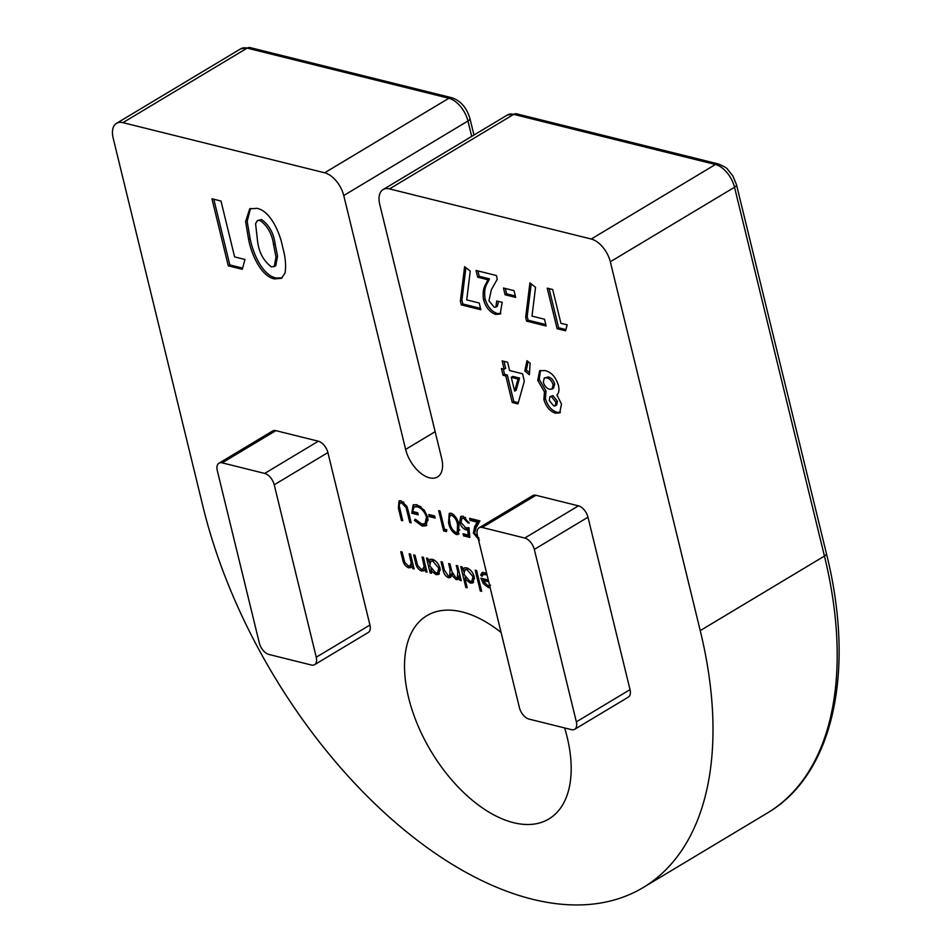 <?xml version="1.0" encoding="UTF-8"?>
<svg xmlns="http://www.w3.org/2000/svg" width="952" height="952" viewBox="0 0 952 952"><rect width="100%" height="100%" fill="white"/><g stroke="black" fill="none" stroke-linecap="round" stroke-linejoin="round"><path stroke-width="1.43" d="M494.267 307.222L495.885 307.079L496.706 300.987L502.18 302.355L500.193 314.053L495.718 314.422C489.994 312.411 485.96 307.603 483.604 299.987C482.533 293.216 483.307 287.837 485.948 283.827L487.948 279.769L477.69 277.21L476.036 270.451L496.373 275.509L497.277 279.198L491.363 289.729L488.959 300.832L494.267 307.222M544.496 319.217L546.139 325.977L526.599 321.122L525.671 317.337L529.907 282.863L535.548 287.325L532.013 316.112L544.496 319.217M524.326 381.133L517.971 403.898L512.259 402.47L505.798 375.957L503.061 375.278L501.418 368.519L504.155 369.197L502.12 360.879L507.594 362.236L509.629 370.554L522.529 373.767L524.326 381.133M543.878 399.542L544.473 391.915L537.737 380.395L539.641 370.78L545.008 370.554C551.363 372.089 555.849 377.087 558.467 385.548C559.455 389.903 558.943 393.057 556.92 395.009L561.501 404.029L559.728 412.87L555.433 413.204C549.935 411.371 546.079 406.825 543.878 399.542L545.413 398.626L546.008 390.998L544.473 391.915M422.248 526.087L414.417 520.399L415.239 519.209L421.784 524.016L424.997 523.636L426.496 517.21C424.58 511.581 421.474 508.094 417.154 506.75L414.096 506.976L412.609 511.474L417.702 512.735L418.202 514.818L411.752 513.211L413.132 504.953L416.774 504.691L424.318 510.177L427.853 517.471L426.079 525.742L422.248 526.087L423.771 525.159L419.653 523.088M446.821 529.752L446.428 531.609L443.608 530.907L438.67 510.629L440.038 510.962L444.477 529.169L446.821 529.752M469.812 537.416L463.553 535.857L463.053 533.774L468.241 535.072L467.753 529.943L466.052 529.883C462.946 528.777 460.804 526.17 459.637 522.065L460.732 516.424L463.219 516.234L469.265 523.112L467.896 522.767L463.648 518.293L461.922 518.447L461.03 522.481L465.802 527.872L468.908 527.658L469.812 537.416M410.514 554.112L414.132 568.927L412.763 568.594L412.109 565.916L410.871 567.582L408.587 567.797C405.362 566.38 403.362 563.524 402.589 559.252L400.744 551.684L402.113 552.017L404.79 562.406L408.372 566.035L410.062 565.869L411.216 563.048L409.146 553.766L410.514 554.112M431.53 573.259L430.161 572.914L426.544 558.098L427.912 558.431L428.543 561.002L429.757 559.526L432.41 559.312C436.052 560.621 438.622 563.667 440.098 568.463L438.717 574.401L436.099 574.639L430.863 570.51L431.53 573.259M467.206 587.741L465.837 587.396L460.768 566.595L462.137 566.94L462.755 569.498L463.969 568.023L466.623 567.808C470.264 569.117 472.835 572.176 474.31 576.96L472.93 582.898L470.312 583.136L465.04 578.887L467.206 587.741M487.067 574.948L483.2 574.413L482.081 576.293L480.665 575.139L482.14 572.533L486.603 573.044M490.197 587.765L488.519 587.658L483.318 583.624L480.855 578.185L488.305 580.042M244.961 259.48L242.284 269.309L228.29 265.834L211.951 198.778L220.995 201.027L234.62 256.909L244.961 259.48M264.68 473.418L318.349 441.216L275.842 430.649L222.173 462.85A10.781 6.021 -121 0 0 218.972 463.184A10.781 6.021 -121 0 0 217.306 470.645L259.349 643.088A10.781 6.021 -121 0 0 268.88 654.452L311.387 665.02A10.781 6.021 -121 0 0 314.6 664.674A10.781 6.021 -121 0 0 316.254 657.225L274.224 484.782A10.781 6.021 -121 0 0 264.68 473.418L222.173 462.85M318.349 441.216A10.781 6.021 59 0 1 327.893 452.581L274.224 484.782M316.254 657.225L369.935 625.024L327.893 452.581M369.935 625.024A10.781 6.021 59 0 1 368.269 632.473L314.6 664.674M218.972 463.184L272.641 430.982A10.781 6.021 59 0 1 275.842 430.649M564.631 727.947A118.548 66.176 59 0 1 548.864 818.982A118.548 66.176 59 0 1 431.113 751.378A118.548 66.176 59 0 1 426.877 615.67A118.548 66.176 59 0 1 462.172 611.946A118.548 66.176 59 0 1 501.097 632.485M700.232 630.605L824.432 556.075A6.462 2.606 -13.7 0 0 826.395 553.469C855.848 671.136 833.369 774.607 767.169 813.139A371.815 207.572 -121 0 0 824.432 556.075L734.527 187.246L610.315 261.764L700.232 630.605A371.815 207.572 59 0 1 642.969 887.669A371.815 207.572 59 0 1 203.109 507.071L113.193 138.23A21.551 12.031 -121 0 1 116.513 123.332A21.551 12.031 -121 0 1 122.927 122.653L324.656 172.788L448.868 98.258L247.139 48.124L122.927 122.653M610.315 261.764A21.551 12.031 -121 0 0 591.24 239.023L715.44 164.494L513.711 114.371L389.499 188.901L591.24 239.023M389.499 188.901A21.551 12.031 -121 0 0 383.085 189.579A21.551 12.031 -121 0 0 379.765 204.478L441.657 458.352A26.942 15.042 -121 0 1 437.503 476.976A26.942 15.042 -121 0 1 405.635 449.403L343.743 195.529A21.551 12.031 -121 0 0 324.656 172.788M524.766 538.047L578.447 505.845L535.94 495.278L482.259 527.479A10.781 6.021 -121 0 0 479.058 527.824A10.781 6.021 -121 0 0 477.392 535.274L519.435 707.717A10.781 6.021 -121 0 0 528.967 719.081L571.486 729.648A10.781 6.021 -121 0 0 574.687 729.303A10.781 6.021 -121 0 0 576.353 721.854L534.31 549.411A10.781 6.021 -121 0 0 524.766 538.047L482.259 527.479M578.447 505.845A10.781 6.021 59 0 1 587.979 517.21L534.31 549.411M576.353 721.854L630.022 689.653L587.979 517.21M630.022 689.653A10.781 6.021 59 0 1 628.356 697.102L574.687 729.303M479.058 527.824L532.727 495.623A10.781 6.021 59 0 1 535.94 495.278M285.065 272.986L281.399 278.353L274.45 278.912C260.8 276.163 251.328 253.934 248.567 239.345L245.616 221.566L249.71 208.821L257.004 208.357C270.416 210.844 279.995 232.8 282.673 247.234C285.41 256.826 286.207 265.418 285.065 272.986M476.595 570.534L481.664 591.335L480.296 590.99L475.226 570.188L476.595 570.534M457.638 565.821L461.244 580.637L459.875 580.303L459.257 577.721L458.209 579.423L456.103 579.601L451.676 575.139L450.344 577.507L448.463 577.709C445.5 576.341 443.668 573.675 442.977 569.712L441.014 561.692L442.382 562.025L444.346 570.069L448.261 575.948L449.737 575.805L450.046 569.344L448.642 563.584L450.01 563.929L451.843 571.462L455.889 577.84L457.365 577.674L457.781 571.712L456.27 565.476L457.638 565.821M423.426 557.313L427.031 572.14L425.663 571.795L425.008 569.117L423.771 570.795L421.486 570.998C418.261 569.582 416.262 566.737 415.488 562.453L413.644 554.885L415.012 555.23L417.702 565.607L421.284 569.236L422.962 569.07L424.116 566.261L422.057 556.98L423.426 557.313M479.427 540.296L473.358 533.12L474.667 526.611L477.166 522.148L470.062 520.387L469.562 518.304L479.927 520.875L476.06 527.801L474.691 533.298L478.999 538.225M451.236 513.259C455.401 515.567 457.971 519.542 458.935 525.183L458.388 534.393L456.436 534.572C452.224 532.287 449.594 528.289 448.57 522.6L449.213 513.449L451.236 513.259M434.647 515.972L435.159 518.055L429.292 516.603L428.781 514.52L434.647 515.972M408.17 510.593L411.157 522.838L409.788 522.493L406.111 507.642L401.637 502.882L400.102 503.049L399.174 505.488L402.755 520.744L401.387 520.411L398.4 508.166L398.995 500.954L401.054 500.788L406.861 506.25L408.17 510.593M530.145 363.164L529.371 374.695L524.802 371.03L526.968 360.701L530.145 363.164M567.178 324.858L565.559 330.796L557.098 328.702L547.21 288.147L552.684 289.503L560.918 323.299L567.178 324.858M514.02 290.646L515.663 297.405L505.107 294.775L503.465 288.016L514.02 290.646M479.201 302.986L480.843 309.745L461.292 304.89L460.375 301.118L464.612 266.643L470.252 271.094L466.706 299.892L479.201 302.986M282.125 277.841L275.985 277.996L274.45 278.912M275.985 277.996C262.335 275.247 252.863 253.018 250.09 238.428L248.567 239.345M250.09 238.428L247.175 221.304L250.507 208.428M274.259 266.524L275.794 265.608L277.532 256.147L275.128 243.926C273.688 233.192 269.142 225.041 261.502 219.484L257.349 220.638L255.576 223.637L257.611 241.594C259.039 252.506 263.597 260.907 271.296 266.822L274.259 266.524L275.997 257.064L273.593 244.843C272.153 234.109 267.607 225.957 259.979 220.4L257.349 220.638M261.502 219.484L259.979 220.4M275.128 243.926L273.593 244.843M242.617 268.095L229.825 264.918L228.29 265.834M229.825 264.918L213.819 199.242M486.698 573.425L485.425 574.187M486.639 573.199L483.2 574.413M482.819 574.722L482.2 574.223L480.665 575.139M482.2 574.223L482.985 572.212M489.959 586.801L488.519 587.658M489.935 586.706L487.936 585.801M484.199 583.1L483.318 583.624M483.295 579.958L482.795 578.661M488.412 580.47L484.199 579.423L482.664 580.339L488.007 585.825L490.542 585.147M488.757 581.851L482.664 580.339M481.426 590.323L480.296 590.99M466.956 586.718L465.837 587.396M465.457 578.637L465.111 577.245M463.755 571.652L463.172 569.248M464.814 567.713L462.755 569.498M473.62 582.303L470.312 583.136M471.847 582.219L469.812 581.303M465.885 578.388L465.04 578.887M468.729 568.749L464.885 569.843L463.933 574.318L469.86 581.315L471.93 581.101L472.942 576.603L467.015 569.617L464.885 569.843M471.93 581.101L474.572 578.447M468.551 568.701L467.015 569.617M474.025 575.948L472.942 576.603M461.006 579.625L459.875 580.303M460.375 577.055L459.257 577.721M459.745 578.507L456.103 579.601M457.638 578.685L455.96 577.852M452.724 574.52L451.676 575.139M451.022 576.876L448.463 577.709M449.998 576.781L448.309 575.96M449.737 575.805L452.26 573.056M457.365 577.674L459.875 575.008M431.28 572.235L430.161 572.914M431.268 570.26L430.899 568.737M429.542 563.144L428.959 560.752M430.601 559.205L428.543 561.002M439.407 573.806L436.099 574.639M437.634 573.711L435.516 572.771M431.744 569.974L430.863 570.51M434.517 560.252L430.673 561.335L429.721 565.809L435.635 572.807L437.718 572.604L438.717 568.094L432.803 561.109L430.673 561.335M437.718 572.604L440.359 569.939M434.338 560.192L432.803 561.109M439.812 567.452L438.717 568.094M426.782 571.129L425.663 571.795M426.139 568.451L425.008 569.117M424.449 570.177L421.486 570.998M423.021 570.081L421.236 569.225M422.962 569.07L425.603 566.285M425.413 565.488L424.116 566.261M413.882 567.916L412.763 568.594M413.227 565.238L412.109 565.916M411.55 566.964L408.587 567.797M410.122 566.88L408.325 566.023M410.062 565.869L412.704 563.072M412.502 562.275L411.216 563.048M474.524 532.418L473.358 533.12M474.655 530.728L478.701 521.22L477.166 522.148M478.701 521.22L471.597 519.459L470.062 520.387M471.597 519.459L471.43 518.769M469.693 536.083L465.088 534.941L463.553 535.857M465.088 534.941L464.921 534.239M469.526 534.298L468.241 535.072M469.038 529.169L467.753 529.943M469.288 529.014L466.052 529.883M467.587 528.967L465.028 527.61M460.827 521.351L459.637 522.065M460.935 519.851L461.577 516.127M468.908 522.16L467.896 522.767M465.647 517.531L463.648 518.293M465.183 517.376L461.922 518.447M459.09 533.751L456.436 534.572M457.971 533.655L455.627 532.406M449.701 521.922L448.57 522.6M449.332 517.269L450.058 513.176M453.568 514.52L450.296 515.484L449.273 517.995L449.939 522.945C450.677 527.337 452.664 530.514 455.877 532.489L457.257 532.335L457.567 524.85C456.889 520.458 454.937 517.281 451.7 515.329L450.296 515.484M457.257 532.335L459.768 529.824M453.235 514.413L451.7 515.329M446.69 530.371L445.143 529.978L443.608 530.907M445.143 529.978L444.977 529.288M434.814 516.674L430.828 515.675L429.292 516.603M430.828 515.675L430.649 514.984M415.631 519.673L414.417 520.399M424.997 523.636L428.245 519.863M427.603 516.555L426.496 517.21M420.986 506.762L418.69 505.821L417.154 506.75M418.69 505.821L414.096 506.976M417.868 513.437L413.287 512.295L411.752 513.211M413.287 512.295L413.132 511.605M412.763 508.701L413.965 504.596M426.782 525.195L423.771 525.159M410.907 521.827L409.788 522.493M407.158 507.011L406.111 507.642M403.779 502.18L401.637 502.882M403.172 501.966L400.102 503.049M402.506 519.732L401.387 520.411M399.328 504.072L399.864 500.681M546.008 390.998L539.272 379.479L537.737 380.395M539.272 379.479L540.462 370.411M560.442 412.323L556.968 412.287L555.433 413.204M556.968 412.287C551.47 410.455 547.614 405.897 545.413 398.626M552.017 389.082L553.552 388.154L554.683 383.93C553.398 380.086 551.303 377.754 548.364 376.933L544.27 378.003L543.33 382.252C544.58 386.048 546.65 388.392 549.554 389.273L552.017 389.082L553.148 384.846C551.874 381.014 549.768 378.682 546.829 377.849L544.27 378.003M555.218 405.838L556.753 404.921L557.432 401.232L552.933 395.651L549.911 396.698L549.268 400.554L553.79 405.957L555.218 405.838L555.897 402.149L551.398 396.567L549.911 396.698M552.933 395.651L551.398 396.567M557.432 401.232L555.897 402.149M548.364 376.933L546.829 377.849M554.683 383.93L553.148 384.846M529.502 372.66L526.337 370.114L524.802 371.03M526.337 370.114L528.122 361.593M518.304 402.672L513.794 401.554L512.259 402.47M513.794 401.554L507.333 375.04L505.798 375.957M507.333 375.04L504.596 374.362L503.061 375.278M504.596 374.362L503.287 368.983M503.989 361.343L505.69 368.281L504.155 369.197M514.639 391.117L516.174 390.201L519.554 378.075L512.807 376.397L511.272 377.313L514.639 391.117L518.019 378.991L511.272 377.313M519.554 378.075L518.019 378.991M565.893 329.582L558.622 327.774L557.098 328.702M558.622 327.774L549.078 288.611M545.805 324.596L528.122 320.193L526.599 321.122M528.122 320.193L527.206 316.421L525.671 317.337M527.206 316.421L531.204 283.886M515.329 296.012L506.642 293.859L505.107 294.775M506.642 293.859L505.333 288.48M495.885 307.079L497.42 306.151L498.491 301.439M500.883 313.517L497.253 313.505L495.718 314.422M497.253 313.505C491.529 311.494 487.483 306.687 485.139 299.071L483.604 299.987M485.139 299.071C484.068 292.3 484.842 286.909 487.483 282.911L489.483 278.841L487.948 279.769M489.483 278.841L479.225 276.294L477.69 277.21M479.225 276.294L477.916 270.927M480.51 308.365L462.827 303.974L461.292 304.89M462.827 303.974L461.91 300.189L460.375 301.118M461.91 300.189L465.897 267.655M471.704 136.398L467.956 120.999L343.743 195.529M435.147 431.684L405.635 449.403M473.965 135.041L469.907 118.393A6.462 2.606 166.3 0 1 467.956 120.999A21.551 12.031 59 0 0 448.868 98.258A6.462 4.689 -76 0 1 451.831 97.735L250.102 47.6A6.462 4.689 104 0 0 247.139 48.124A21.551 12.031 59 0 0 240.725 48.802L116.513 123.332M826.395 553.469L736.479 184.64A6.462 2.606 166.3 0 1 734.527 187.246A21.551 12.031 59 0 0 715.44 164.494A6.462 4.689 -76 0 1 718.403 163.97L516.674 113.847A6.462 4.689 104 0 0 513.711 114.371A21.551 12.031 59 0 0 507.297 115.049L383.085 189.579M444.096 569.046L442.977 569.712M451.165 568.677L450.046 569.344M458.912 571.045L457.781 571.712M416.607 561.787L415.488 562.453M424.485 561.668L423.354 562.334M403.707 558.574L402.589 559.252M411.573 558.455L410.455 559.133M476.202 525.694L474.667 526.611M458.674 524.183L457.567 524.85M407.944 509.677L406.825 510.343M399.531 507.487L398.4 508.166M487.483 282.911L485.948 283.827M767.169 813.139L642.969 887.669M240.725 48.802L250.102 47.6M451.831 97.735C460.649 100.757 466.67 107.647 469.907 118.393M516.674 113.847L507.297 115.049M736.479 184.64L732.861 175.953L727.602 169.349C727.399 168.349 724.329 166.564 718.403 163.97"/></g></svg>
